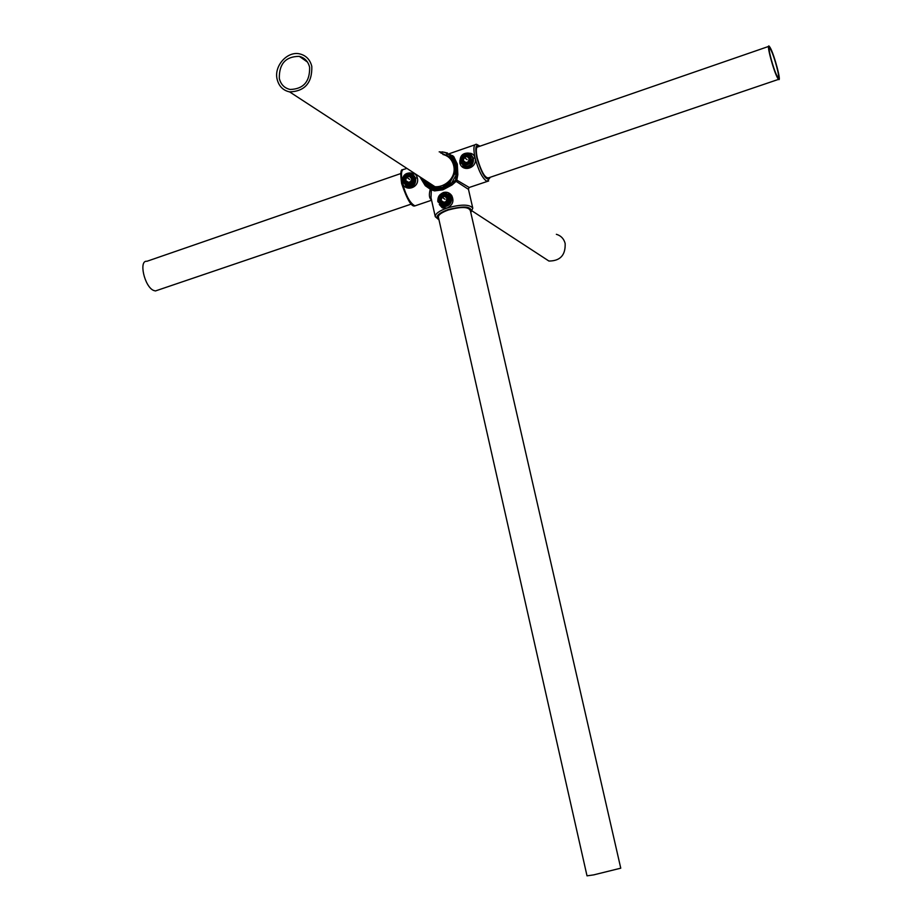 <?xml version="1.0" encoding="UTF-8"?>
<svg xmlns="http://www.w3.org/2000/svg" width="922" height="922" viewBox="0 0 922 922"><rect width="100%" height="100%" fill="white"/><g stroke="black" fill="none" stroke-linecap="round" stroke-linejoin="round"><path stroke-width="1.38" d="M411.039 173.082C414.255 172.875 416.341 174.442 417.309 177.785L417.343 177.911C420.04 187.639 405.058 192.594 402.441 182.902L402.338 180.781M405.542 185.771L408.227 187.016C413.724 186.959 416.168 183.951 415.568 177.981L412.849 174.074M441.742 193.413L443.505 192.479C446.847 191.695 449.579 192.71 451.699 195.545C454.292 201.054 452.737 205.226 447.032 208.049L442.33 207.899L439.287 204.488M442.618 206.286C448.057 206.079 450.662 203.105 450.42 197.389L445.775 192.79C440.267 192.917 437.627 195.867 437.835 201.653L443.378 206.77L440.981 205.767L443.378 206.77C448.749 206.482 451.515 203.635 451.688 198.218L450.639 195.948L448.311 193.943M468.86 153.213C472.029 153.087 474.104 154.654 475.061 157.927L475.095 158.054C477.815 167.873 462.533 172.944 459.882 163.148L459.859 160.474M462.821 165.81L465.472 167.193C471.269 167.378 473.885 164.358 473.332 158.111L470.842 154.354M442.295 151.876L447.539 153.029M472.698 157.558L468.457 153.087C462.694 152.925 459.894 155.864 460.032 161.926L464.4 166.433C470.093 166.502 472.859 163.551 472.698 157.558M414.888 177.45L410.44 172.933C404.954 172.979 402.303 175.918 402.476 181.726L407.051 186.279C412.48 186.14 415.084 183.201 414.888 177.45M419.844 176.84L425.284 185.702L430.263 189.183C428.788 194.842 429.191 198.368 431.461 199.74M446.686 154.32L447.643 154.147M449.106 154.135L453.716 156.521L452.944 156.855L456.24 164.404L456.955 174.454L454.581 174.028L454.903 164.865L457.3 164.035L453.716 156.521M438.987 219.839L435.288 216.705C435.115 213.823 439.033 210.931 447.032 208.049C461 204.154 469.586 204.188 472.779 208.153L468.468 189.344L456.125 181.346L452.045 184.942L451.503 184.216L442.652 188.733L442.906 189.828L452.045 184.942M435.288 216.705L431.012 197.757L431.346 189.794L434.539 190.9L442.906 189.828M488.66 180.966L469.217 187.477L456.805 180.124L457.842 174.569L457.3 164.035M468.468 189.344L468.952 187.696M429.122 187.604L433.847 189.494L425.906 185.045L421.354 177.831M451.503 184.216L451.354 183.524L455.56 180.193L456.321 174.638L451.354 183.524L450.674 183.086L442.652 188.733L442.341 187.35L433.697 187.823L433.663 188.883L442.652 188.733L434.423 190.036L433.663 188.883M452.944 156.855L450.754 157.259L454.903 164.865M425.768 184.446L426.333 183.697L423.198 179.029M450.674 183.086L449.971 182.279L442.341 187.35M464.4 166.433L462.786 165.787M433.847 189.494L425.376 184.492L425.284 185.702M425.71 185.138L421.123 177.681M457.842 174.569L456.955 174.454M451.619 156.694L456.24 164.404L455.629 174.235M456.805 180.124L455.56 180.193L456.125 181.346L456.805 180.124M434.539 190.9L434.423 190.036M430.781 188.641L430.263 189.183L431.346 189.794L430.781 188.641M465.356 162.791L468.318 161.776L469.194 158.642L467.108 156.521L464.146 157.535L463.27 160.67L465.356 162.791L464.942 163.724L462.187 160.912L463.27 160.67L465.944 162.583M467.108 159.667L463.351 156.763L467.27 155.403L470.036 158.215L468.872 162.376L464.942 163.724M468.318 161.776L468.872 162.376M469.194 158.642L470.036 158.215M467.108 156.521L467.27 155.403M411.443 178.511L409.414 176.402L406.51 177.404L405.645 180.505L407.674 182.614L410.578 181.611L412.261 178.096L411.108 182.222L410.578 181.611M408.504 182.326L405.645 180.505L404.562 180.747L405.715 176.632L409.564 175.295L412.261 178.096M409.679 179.433L405.715 176.632M409.414 176.402L409.564 175.295M411.108 182.222L407.259 183.536L407.674 182.614M443.955 202.287L441.05 200.443L443.125 202.575L446.064 201.572L446.94 198.449L444.877 196.317L441.926 197.308L441.05 200.443L439.967 200.685L441.131 196.536L444.98 199.267M443.125 202.575L442.71 203.508L439.967 200.685M446.064 201.572L446.617 202.195L442.71 203.508M441.131 196.536L445.026 195.21L444.877 196.317M446.94 198.449L447.781 198.034L446.617 202.195M438.261 216.612L587.014 875.842L593.653 874.886L620.76 868.178L470.07 209.386M770.562 49.385C774.123 55.216 780.796 80.283 777.984 77.275L777.269 76.307C773.754 70.706 766.954 45.224 769.801 48.324L770.562 49.385M157.685 290.188L155.415 290.96L153.467 290.384C144.42 286.523 138.496 260.016 146.944 261.283L400.816 173.543M777.753 78.255C773.742 71.87 765.94 42.666 769.202 46.227L770.077 47.448C774.157 54.144 781.775 82.796 778.56 79.361L777.753 78.255M279.308 78.451C280.83 84.513 284.449 88.189 290.176 89.48C303.499 89.019 309.988 81.597 309.608 67.225C308.144 61.428 304.721 57.809 299.339 56.369C285.728 56.392 279.055 63.756 279.308 78.451M311.809 66.407C310.149 59.792 306.242 55.654 300.111 53.995C287.629 50.526 273.719 65.877 277.13 79.257C278.882 86.219 283.042 90.437 289.623 91.9C304.848 91.324 312.247 82.83 311.809 66.407M541.525 256.212L548.924 261.041C560.219 260.995 565.624 255.129 565.151 243.443C563.861 238.694 560.922 235.64 556.358 234.303M417.343 177.911L415.568 177.981M451.699 195.545L450.639 195.948M475.095 158.054L473.332 158.111M489.179 177.635C485.525 179.168 481.572 172.691 477.308 158.204C475.614 149.94 476.109 146.068 478.783 146.598M490.389 177.22L487.047 181.438C482.54 178.661 478.553 170.824 475.061 157.927C473.159 148.673 473.631 144.12 476.49 144.281L479.982 146.183M479.809 146.241C475.787 143.429 474.795 147.301 476.824 157.846C482.344 175.676 486.804 182.153 490.193 177.289M438.584 218.088C437.362 215.518 440.612 212.821 448.334 209.986C461.588 206.424 468.941 206.724 470.404 210.861M470.75 212.36C472.525 206.355 464.884 205.456 447.827 209.674C437.662 213.593 434.7 216.9 438.93 219.597M406.867 168.38L404.528 169.187C401.335 169.164 400.644 173.739 402.441 182.902C405.864 195.648 410.036 203.301 414.958 205.871L416.882 205.214M442.929 154.481C448.484 155.887 452.034 159.506 453.589 165.315C458.176 181.818 433.939 194.957 425.607 180.608M439.183 151.853L444.738 152.314L452.195 156.59M450.754 157.259L440.566 152.833M426.333 183.697L433.697 187.823M449.971 182.279L454.581 174.028M470.151 155.415C472.721 161.154 470.877 164.404 464.607 165.176L462.325 163.886C459.778 158.077 461.657 154.838 467.95 154.158L470.151 155.415M462.441 163.54C469.321 165.407 471.776 162.756 469.782 155.588C462.902 153.732 460.447 156.383 462.441 163.54M462.187 160.912L463.351 156.763M403.536 178.338C404.746 175.157 406.902 173.705 409.99 174.004C413.01 174.984 414.197 177.197 413.575 180.631C412.388 183.812 410.267 185.264 407.19 185.022C404.124 184.077 402.891 181.853 403.525 178.372M413.137 180.482C411.834 173.163 408.688 172.449 403.686 178.361C404.988 185.679 408.135 186.382 413.137 180.482M407.259 183.536L404.562 180.747M438.907 198.253C440.105 195.084 442.249 193.632 445.349 193.885C448.472 194.83 449.729 197.078 449.106 200.604C447.942 203.75 445.822 205.226 442.744 205.018C439.552 204.096 438.273 201.849 438.895 198.288C438.238 201.826 439.529 204.085 442.744 205.018M439.079 198.276C440.405 205.664 443.597 206.39 448.668 200.454C447.331 193.055 444.139 192.329 439.079 198.276M445.026 195.21L447.781 198.034M470.808 212.602L472.779 208.153M431.577 200.235L414.958 205.871C411.673 207.312 407.224 199.867 401.623 183.536C400.286 173.659 400.655 169.06 402.73 169.729M474.795 144.869L448.703 153.893M447.942 154.158L447.02 154.481M407.051 186.279L405.507 185.76M428.961 187.5L433.87 189.506M464.607 165.176L462.302 163.874C459.732 158.054 461.622 154.827 467.95 154.158M409.99 174.004C406.867 173.693 404.7 175.145 403.49 178.338C402.868 181.83 404.101 184.054 407.19 185.022M445.349 193.885C442.214 193.62 440.059 195.084 438.872 198.253M450.005 156.544L452.702 155.611M476.916 147.243L768.579 46.446M155.415 290.96L411.316 204.073M487.3 178.269L778.56 79.361M289.623 91.9L434.884 186.647M472.156 210.965L548.924 261.041M299.339 56.369L307.464 62.051"/></g></svg>
